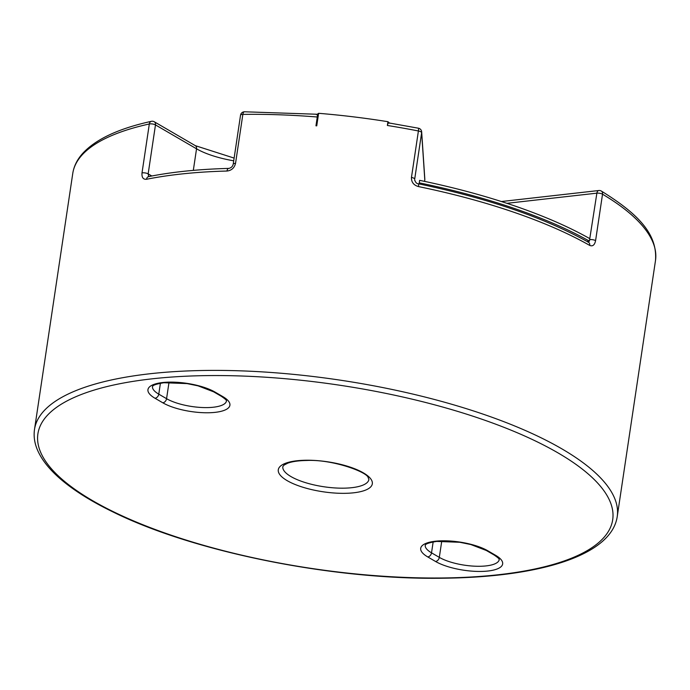 <?xml version="1.0" encoding="UTF-8"?>
<svg xmlns="http://www.w3.org/2000/svg" width="690" height="690" viewBox="0 0 690 690"><rect width="100%" height="100%" fill="white"/><g stroke="black" fill="none" stroke-linecap="round" stroke-linejoin="round"><path stroke-width="1.03" d="M317.038 114.437L318.616 113.307A294.604 93.969 8.5 0 1 387.935 121.699L389.488 123.036M387.935 121.699L387.375 125.468C387.884 123.208 388.694 122.484 389.79 123.294M318.616 113.307L316.736 125.856A294.604 93.969 8.5 0 0 315.96 125.796L317.271 117.007A294.604 93.969 -171.5 0 0 245.166 114.368A294.604 93.969 -171.5 0 0 242.854 114.402L235.54 163.349A4.019 1.285 -171.5 0 0 233.22 164.16L233.22 164.16C232.616 166.583 231.09 168.006 228.649 168.412L228.649 168.412C198.694 169.205 172.008 171.939 148.583 176.623L148.876 176.726M424.773 180.107A4.019 1.285 -171.5 0 0 424.79 180.021A4.019 1.285 -171.5 0 0 424.798 179.926L421.642 132.653L414.699 179.098A4.019 1.285 -171.5 0 0 411.464 177.416C411.3 182.126 413.629 185.179 418.442 186.576A294.604 93.969 -171.5 0 1 589.726 245.416C592.693 246.632 594.642 245.045 595.591 240.638A4.019 1.285 -171.5 0 0 590.718 239.551A4.019 1.285 -171.5 0 0 589.933 239.594L588.337 242.164M419.348 183.989L419.253 182.859A294.604 93.969 8.5 0 1 589.398 241.138L587 241.405M419.253 182.859L419.632 180.349A294.604 93.969 8.5 0 1 589.769 238.628L589.398 241.138M228.649 168.412A4.019 1.837 -91.5 0 0 227.001 171.034C231.512 170.508 234.367 167.946 235.54 163.349M655.5 260.501A294.604 93.969 -171.5 0 0 602.525 194.201A4.019 3.002 120.8 0 0 601.335 191.052C636.551 212.943 657.691 233.134 655.5 260.501L617.231 516.56A294.604 93.969 8.5 0 0 206.897 370.435A294.604 93.969 8.5 0 0 34.5 429.473L72.769 173.406A294.604 93.969 -171.5 0 1 149.325 123.976L142.011 172.931C141.657 177.442 143.166 179.555 146.522 179.279A4.019 2.855 -101.4 0 1 148.583 176.623M316.615 114.238L244.45 111.78A4.019 4.019 0 0 0 240.534 115.204A4.019 1.285 8.5 0 1 242.854 114.402A4.019 1.742 -90.8 0 1 244.45 111.78M316.184 114.419C317.124 113.841 317.486 114.704 317.271 117.007M148.695 176.597L148.16 173.871L151.809 175.993M418.442 186.576A4.019 0.638 -78.4 0 0 418.399 183.79L418.399 183.79C416.76 183.79 415.509 182.479 414.673 179.857L414.673 179.857M414.802 180.608L414.664 179.883M589.622 239.628L596.876 193.157A4.019 1.285 -171.5 0 1 597.652 193.105A4.019 1.285 -171.5 0 1 602.525 194.201L595.591 240.638M411.464 177.416L418.407 130.979A294.604 93.969 -171.5 0 0 387.375 125.468M282.822 466.587A43.522 13.878 -171.5 0 0 343.439 488.175A43.522 13.878 -171.5 0 0 368.909 479.447L368.175 477.635C367.278 472.02 332.356 459.178 306.714 460.48C298.485 460.627 292.155 461.532 287.721 463.18L284.013 465.095L282.822 466.587M424.583 181.384L424.798 179.926A4.019 3.795 176.2 0 0 424.824 179.159A4.019 4.019 0 0 1 424.79 180.021L424.591 181.384M207.949 375.593A290.585 92.684 -171.5 0 0 62.6 479.774A290.585 92.684 -171.5 0 0 442.652 577.97A290.585 92.684 -171.5 0 0 588.001 473.789A290.585 92.684 -171.5 0 0 207.949 375.593M344.5 493.333A47.541 15.163 8.5 0 1 282.331 477.273A47.541 15.163 8.5 0 1 306.101 460.23A47.541 15.163 8.5 0 1 368.279 476.29A47.541 15.163 8.5 0 1 344.5 493.333M152.481 386.46L152.481 386.486A33.474 10.678 -171.5 0 0 158.778 394.154L166.566 398.691A33.474 10.678 -171.5 0 0 206.905 407.6A33.474 10.678 -171.5 0 0 226.493 400.907L226.493 400.916C225.578 400.321 228.675 401.373 221.404 396.336A4.019 2.967 -59.8 0 0 222.861 396.629A37.493 11.963 8.5 0 1 207.966 412.767A37.493 11.963 8.5 0 1 162.788 402.788L155 398.251A37.493 11.963 8.5 0 1 163.211 382.476A37.493 11.963 8.5 0 1 215.064 392.101L222.861 396.629M487.813 550.784A4.019 2.967 120.2 0 1 486.355 550.491L470.804 544.531L459.816 542.28L436.727 541.417C423.358 543.548 425.92 545.29 425.23 545.169L425.23 545.143A33.474 10.678 -171.5 0 0 431.526 552.837L439.314 557.373A33.474 10.678 -171.5 0 0 479.654 566.283A33.474 10.678 -171.5 0 0 499.241 559.59L499.241 559.599C498.327 559.004 501.423 560.056 494.152 555.019A4.019 2.967 -59.8 0 0 495.61 555.312A37.493 11.963 8.5 0 1 480.714 571.449A37.493 11.963 8.5 0 1 435.537 561.47L427.748 556.934A37.493 11.963 8.5 0 1 435.959 541.158A37.493 11.963 8.5 0 1 487.813 550.784L495.61 555.312M193.321 170.378L196.538 148.807L155.474 124.916A4.019 2.967 -59.8 0 0 154.275 121.776A4.019 4.019 0 0 0 151.395 121.319A4.019 2.924 -102.4 0 0 149.325 123.976A4.019 1.285 8.5 0 1 150.636 123.846A4.019 1.285 8.5 0 1 155.474 124.916L148.16 173.871A4.019 1.285 8.5 0 0 143.322 172.802A4.019 1.285 8.5 0 0 142.011 172.931M435.537 561.47A4.019 2.967 120.2 0 0 439.314 557.373L441.755 541.081M162.788 402.788A4.019 2.967 120.2 0 0 166.566 398.691L169.007 382.398M233.72 160.796A53.561 17.086 8.5 0 1 196.538 148.807A4.019 2.967 -59.8 0 0 195.339 145.668L234.126 158.096M227.001 171.034A294.604 93.969 -171.5 0 0 146.522 179.279M501.38 201.532L598.825 190.518A4.019 2.441 83.6 0 0 596.876 193.157L506.917 203.317M155 398.251A4.019 2.967 -59.8 0 0 158.778 394.154L160.408 383.243M427.748 556.934A4.019 2.967 -59.8 0 0 431.526 552.837L433.156 541.926M215.064 392.101A4.019 2.967 120.2 0 1 213.607 391.808L221.404 396.336M389.169 122.984L418.433 128.211A4.019 0.526 101.1 0 1 418.407 130.979A4.019 1.285 -171.5 0 1 421.642 132.653A4.019 3.795 -3.8 0 0 421.668 131.885L424.824 179.159M589.726 245.416A4.019 2.941 -60.3 0 0 588.527 242.268L588.527 242.268C544.815 217.833 488.106 198.341 418.399 183.79M34.5 429.473C33.474 436.598 34.638 443.843 38.002 451.182C42.668 461.308 51.051 471.322 63.144 481.241C76.029 491.815 92.546 502.001 112.703 511.808C193.856 552.095 333.382 580.074 443.265 578.22C541.762 577.107 611.668 554.786 617.231 516.56M240.534 115.204L233.22 164.16M154.275 121.776L195.339 145.668M72.769 173.406C73.873 166.29 77.099 159.709 82.464 153.663C95.522 139.32 118.499 128.538 151.395 121.319M486.355 550.491L494.152 555.019M152.481 386.486C153.171 386.607 150.61 384.865 163.979 382.734L187.068 383.597L198.056 385.848L213.607 391.808M601.335 191.052A4.019 4.019 0 0 0 598.825 190.518M588.078 242.216L588.527 242.268M421.668 131.885A4.019 4.019 0 0 0 418.433 128.211"/></g></svg>
